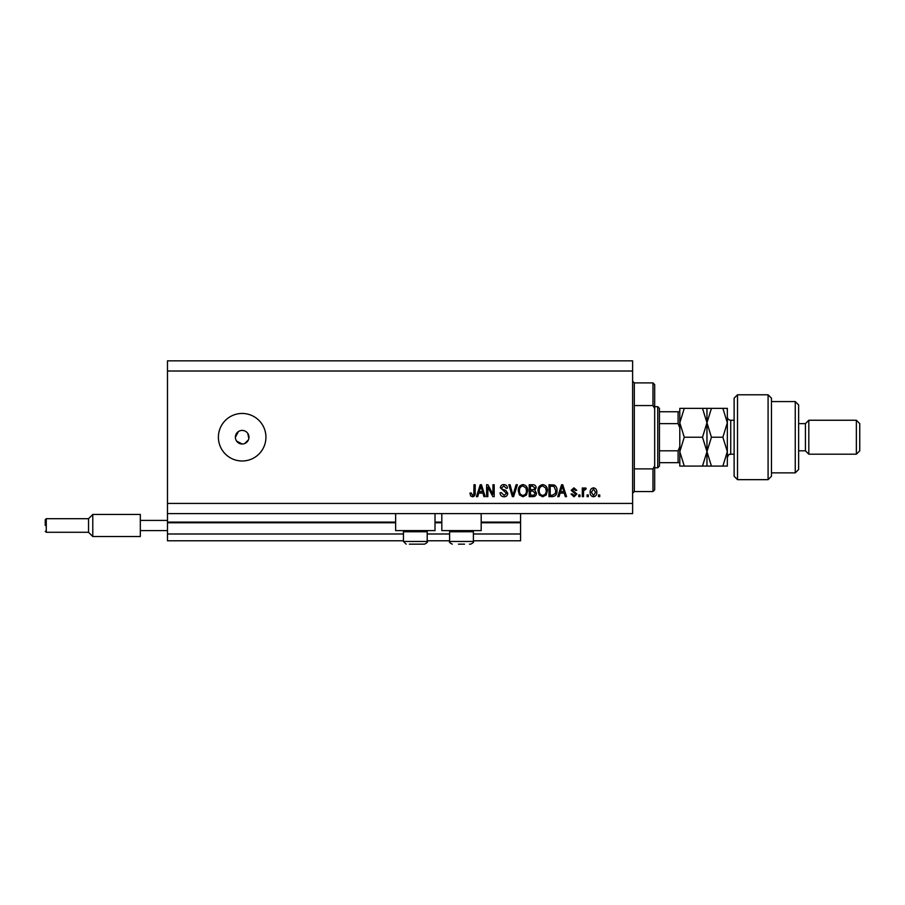 <?xml version="1.0" encoding="UTF-8"?>
<svg xmlns="http://www.w3.org/2000/svg" width="905" height="905" viewBox="0 0 905 905"><rect width="100%" height="100%" fill="white"/><g stroke="black" fill="none" stroke-linecap="round" stroke-linejoin="round"><path stroke-width="1.36" d="M167.482 371.016L632.618 371.016L632.618 360.835L167.482 360.835L167.482 540.771L403.438 540.771M427.205 540.771L449.615 540.771M473.383 540.771L520.579 540.771L520.579 533.984L473.383 533.984M167.482 533.984L403.438 533.984M427.205 533.984L449.615 533.984M481.189 522.785L520.579 522.785L520.579 533.984M520.579 522.785L520.579 522.106L481.189 522.106M167.482 522.106L395.632 522.106M435.011 522.106L441.81 522.106M520.579 513.61L520.579 522.106M435.011 513.61L435.011 530.59L395.632 530.59L395.632 513.61M441.81 513.61L441.81 530.59L481.189 530.59L481.189 513.61M236.522 440.995L242.167 444.016L243.502 443.88M242.167 430.429A6.788 6.788 0 0 0 235.379 437.217A6.788 6.788 0 0 0 242.167 444.016A6.788 6.788 0 0 0 248.966 437.217A6.788 6.788 0 0 0 242.167 430.429M238.4 431.572L235.379 437.217M242.167 413.461A23.768 23.768 0 0 0 218.399 437.217A23.768 23.768 0 0 0 242.167 460.984A23.768 23.768 0 0 0 265.934 437.217A23.768 23.768 0 0 0 242.167 413.461M248.83 438.552L247.812 433.45M167.482 513.61L632.618 513.61L632.618 371.016M487.852 487.173L487.852 496.641L486.619 496.641L486.619 484.752L487.931 484.752L492.954 494.221L492.954 484.752L494.187 484.752L494.187 496.641L492.863 496.641L487.852 487.173M507.762 493.327C507.547 495.578 506.291 496.721 504.017 496.788C501.517 496.63 500.194 495.295 500.046 492.784L501.28 492.625L504.13 495.397L506.529 493.372L500.352 487.852C500.533 485.77 501.687 484.684 503.802 484.605C506.065 484.707 507.286 485.894 507.456 488.146L506.223 488.304L503.847 485.985L501.596 487.885L501.981 489.085L505.929 490.499L507.762 493.327M517.377 484.752L513.633 496.641L512.366 496.641L508.814 484.752L510.081 484.752L512.931 495.25L516.099 484.752L517.377 484.752M522.966 496.788L519.459 494.922L518.26 490.849C518.113 487.32 519.685 485.238 522.977 484.605C526.19 485.216 527.762 487.252 527.672 490.702L526.461 494.978L522.966 496.788M542.717 496.788L539.21 494.922L538.011 490.849C537.864 487.32 539.437 485.238 542.729 484.605C545.953 485.216 547.514 487.252 547.423 490.702L546.213 494.978L542.717 496.788M560.093 493.089L559.052 496.641L557.763 496.641L561.564 484.752L562.763 484.752L566.564 496.641L565.274 496.641L564.245 493.089L560.093 493.089M599.744 494.945L599.744 496.641L598.51 496.641L598.51 494.945L599.744 494.945M167.482 503.429L632.618 503.429M596.814 492.23C596.972 494.797 595.863 496.325 593.488 496.788C591.157 496.336 590.049 494.843 590.173 492.32C590.037 489.786 591.146 488.293 593.488 487.84C595.807 488.281 596.915 489.741 596.814 492.23M588.318 494.945L588.318 496.641L587.085 496.641L587.085 494.945L588.318 494.945M583.533 492.162L583.533 496.641L582.3 496.641L582.3 487.999L583.533 487.999L583.533 489.379L584.992 487.84L586.157 488.304L585.693 489.537L583.759 490.397L583.533 492.162M579.992 494.945L579.992 496.641L578.759 496.641L578.759 494.945L579.992 494.945M576.904 494.006L573.985 496.788L571.032 494.017L572.277 493.859L574.064 495.555L575.671 494.221L571.191 490.306L573.928 487.84L576.745 490.306L575.512 490.465L573.974 489.073L572.424 490.137L576.904 494.006M556.994 490.634C557.209 494.153 555.704 496.155 552.469 496.641L548.973 496.641L548.973 484.752L554.211 484.978C556.258 486.211 557.186 488.1 556.994 490.634M536.473 493.146C536.371 495.454 535.172 496.619 532.875 496.641L529.21 496.641L529.21 484.752L532.898 484.752C534.9 484.763 535.986 485.759 536.156 487.738L534.832 490.227L536.473 493.146M478.756 493.089L477.716 496.641L476.437 496.641L480.227 484.752L481.437 484.752L485.227 496.641L483.949 496.641L482.908 493.089L478.756 493.089M472.523 496.788L470.657 495.951L469.955 493.089L471.188 492.931L472.568 495.397L473.801 494.503L473.971 484.752L475.204 484.752L475.204 492.818C475.442 495.069 474.548 496.393 472.523 496.788M244.769 443.495L248.445 439.819M593.465 489.073L591.406 492.309L593.522 495.555L595.581 492.309L593.465 489.073M561.609 488.236L560.489 491.698L563.838 491.698L562.163 485.996L561.609 488.236M550.206 486.143L550.206 495.25L552.322 495.25L555.285 493.519L555.76 490.612L553.973 486.381L550.206 486.143M542.74 485.985C540.217 486.505 539.052 488.134 539.244 490.872C539.165 493.429 540.319 494.945 542.706 495.397C545.161 494.911 546.326 493.327 546.19 490.668L545.67 487.987L542.74 485.985M530.454 486.143L530.454 489.696L533.848 489.582L534.923 487.942L532.468 486.143L530.454 486.143M530.454 491.087L530.454 495.25L534.097 495.103L535.24 493.157L532.728 491.087L530.454 491.087M522.977 485.985C520.466 486.505 519.3 488.134 519.493 490.872C519.413 493.429 520.567 494.945 522.954 495.397C525.409 494.911 526.574 493.327 526.439 490.668L525.918 487.987L522.977 485.985M480.284 488.236L479.164 491.698L482.501 491.698L480.838 485.996L480.284 488.236M426.051 530.59L427.205 531.744L403.438 531.744L403.438 541.45L427.205 541.45C427.952 541.982 427.047 542.887 424.49 544.165L409.377 544.165M420.508 544.165L423.325 544.165M412.284 544.165L418.359 544.165M464.537 544.165L458.462 544.165M472.229 530.59L473.383 531.744L449.615 531.744L449.615 541.45L473.383 541.45C474.13 541.982 473.225 542.887 470.668 544.165L469.491 544.165M634.315 405.553L652.98 405.553L652.98 382.894L634.315 382.894L634.315 491.539L632.618 493.248M652.98 468.892L654.677 465.883L654.677 489.843L652.98 491.539L652.98 468.892L634.315 468.892M652.98 382.894L654.677 384.591L654.677 408.562L652.98 405.553M654.677 465.883L654.677 408.562M657.743 406.662L659.44 408.359L659.44 466.086L657.743 467.783L657.743 406.662L654.677 406.662M679.802 427.771L678.105 423.642L678.105 411.752L679.802 411.752L659.44 411.752M659.44 423.642L678.105 423.642M659.44 450.803L678.105 450.803L679.802 446.674M679.802 462.681L678.105 462.681L679.802 462.681M659.44 462.681L678.105 462.681L678.105 450.803M737.518 479.661L734.125 476.268L734.125 398.177L737.518 394.784L737.518 479.661L768.085 479.661L768.085 394.784L737.518 394.784M795.246 401.571L798.64 404.965L798.64 469.48L795.246 472.874L795.246 401.571L771.479 401.571M798.64 423.642L805.427 423.642L805.427 450.803L808.821 454.197L808.821 420.248L856.356 420.248L856.356 454.197L808.821 454.197M856.356 420.248L859.75 423.642L859.75 450.803L856.356 454.197M768.085 394.784L771.479 398.177L771.479 476.268L768.085 479.661M684.271 466.086L679.802 451.652L684.271 437.217L679.802 422.793L684.271 408.359L679.802 408.359L679.802 466.086L711.432 466.086L706.963 451.652L702.506 466.086M706.963 408.359L706.963 422.793L711.432 408.359L702.506 408.359L706.963 422.793L702.506 437.217L706.963 451.652L706.963 466.086M702.506 437.217L684.271 437.217M702.506 408.359L684.271 408.359M706.963 422.793L706.963 451.652L711.432 437.217L706.963 422.793M722.869 466.086L727.337 451.652L722.869 437.217L727.337 422.793L722.869 408.359L727.337 408.359L727.337 466.086L711.432 466.086M722.869 437.217L711.432 437.217M722.869 408.359L711.432 408.359M45.25 525.5L45.25 519.719L45.25 525.5M88.543 525.5L88.543 518.701L92.785 514.459L92.785 536.529L140.32 536.529L140.32 514.459L92.785 514.459L88.543 518.701L46.268 518.701L46.268 532.287L45.25 531.269L46.268 532.287L45.25 531.269L46.268 532.287L88.543 532.287L88.543 525.5M140.32 520.409L167.482 520.409M140.32 530.59L167.482 530.59M167.482 522.785L395.632 522.785M435.011 522.785L441.81 522.785M734.125 420.248L730.731 420.248L730.731 454.197C729.645 455.079 729.351 452.489 727.337 457.591M403.438 541.45L406.153 544.165L403.438 541.45M427.205 531.744L427.205 541.45C427.952 541.982 427.047 542.887 424.49 544.165M404.592 530.59L403.438 531.744M473.383 531.744L473.383 541.45C474.13 541.982 473.225 542.887 470.668 544.165M449.615 541.45C448.869 541.982 449.774 542.887 452.33 544.165C449.774 542.887 448.869 541.982 449.615 541.45M450.769 530.59L449.615 531.744M634.315 382.894L632.618 381.197M652.98 491.539L634.315 491.539M657.743 467.783L654.677 467.783M805.427 450.803L798.64 450.803M795.246 472.874L771.479 472.874M805.427 423.642L808.821 420.248M730.731 420.248C728.672 420.044 727.541 418.913 727.337 416.854M734.125 454.197L730.731 454.197M46.268 518.701L45.25 519.719L46.268 518.701L45.25 519.719L46.268 518.701L88.543 518.701M88.543 532.287L92.785 536.529L88.543 532.287"/></g></svg>
